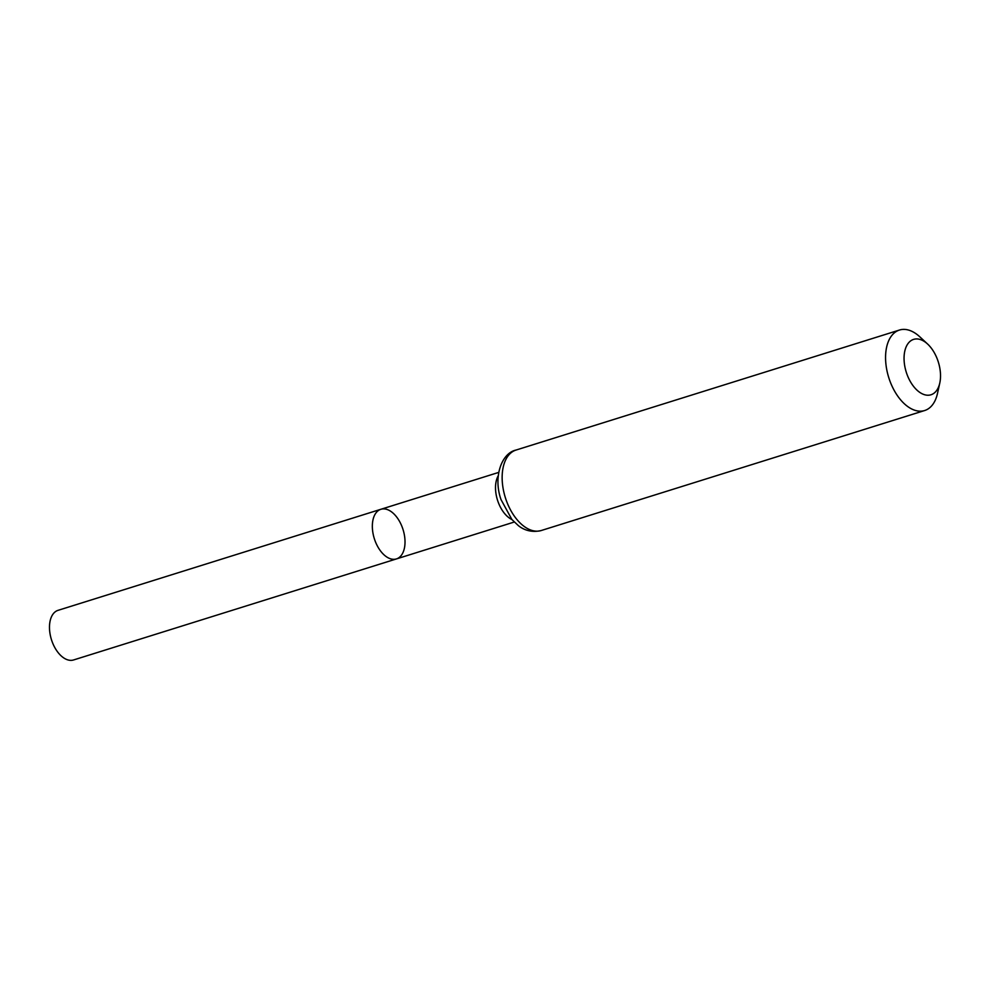 <?xml version="1.0" encoding="UTF-8"?>
<svg xmlns="http://www.w3.org/2000/svg" width="990" height="990" viewBox="0 0 990 990"><rect width="100%" height="100%" fill="white"/><g stroke="black" fill="none" stroke-linecap="round" stroke-linejoin="round"><path stroke-width="1.49" d="M380.915 509.281A26 15.06 72.6 0 0 374.307 538.597A26 15.06 72.6 0 0 396.446 558.917A26 15.06 -107.4 0 1 372.364 527.509A26 15.06 -107.4 0 1 380.915 509.281A26 15.06 -107.4 0 1 403.054 529.601A26 15.06 -107.4 0 1 396.446 558.917L73.582 659.959A26 15.06 72.6 0 1 49.5 628.563A26 15.06 72.6 0 1 58.051 610.335L498.713 472.403M940.5 374.43A29.032 16.818 -107.4 0 1 939.795 382.994A29.032 16.818 -107.4 0 1 917.099 390.246A29.032 16.818 -107.4 0 1 904.823 351.005A29.032 16.818 -107.4 0 1 927.593 344.025A29.032 16.818 -107.4 0 1 940.5 374.43M939.795 382.994L937.493 393.414A42.174 24.428 -107.4 0 1 924.66 410.528A42.174 24.428 -107.4 0 1 888.748 377.574A42.174 24.428 -107.4 0 1 899.465 330.041A42.174 24.428 -107.4 0 1 919.772 336.786L927.593 344.025M511.941 519.552A26 15.06 -107.4 0 1 497.475 500.037A26 15.06 -107.4 0 1 498.23 475.769M541.233 530.529A42.174 24.428 -107.4 0 1 505.333 497.586A42.174 24.428 -107.4 0 1 516.05 450.042C501.41 453.16 493.07 477.217 501.014 499.604L511.917 519.527L518.277 525.554C520.666 527.472 528.635 533.523 541.233 530.529L924.66 410.528M514.243 522.039L396.446 558.917M899.465 330.041L516.05 450.042"/></g></svg>
